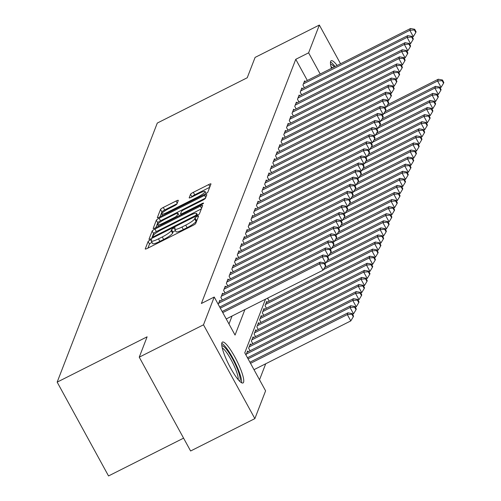 <?xml version="1.0" encoding="UTF-8"?>
<svg xmlns="http://www.w3.org/2000/svg" width="501" height="501" viewBox="0 0 501 501"><rect width="100%" height="100%" fill="white"/><g stroke="black" fill="none" stroke-linecap="round" stroke-linejoin="round"><path stroke-width="0.75" d="M150.062 240.142A2.017 0.344 -28.7 0 0 148.108 241.52L145.252 248.897A2.881 0.488 -28.7 0 0 145.252 249.01A2.881 0.488 -28.7 0 0 147.507 248.321L192.91 225.45A2.881 0.488 -28.7 0 0 195.703 223.49L198.559 216.106A2.017 0.344 -28.7 0 0 198.559 216.025A2.017 0.344 -28.7 0 0 196.981 216.507A2.017 0.344 -28.7 0 0 195.027 217.885L194.657 218.837A9.212 1.566 -28.7 0 1 185.727 225.131L181.938 227.034A9.212 1.566 -28.7 0 1 174.717 229.239A9.212 1.566 -28.7 0 1 174.73 228.876L175.1 227.924A2.017 0.344 -28.7 0 0 175.1 227.842A2.017 0.344 -28.7 0 0 173.521 228.324A2.017 0.344 -28.7 0 0 171.567 229.702L171.198 230.654A9.212 1.566 -28.7 0 1 162.268 236.948L158.479 238.852A9.212 1.566 -28.7 0 1 151.258 241.05A9.212 1.566 -28.7 0 1 151.271 240.693L151.64 239.741A2.017 0.344 -28.7 0 0 151.64 239.66A2.017 0.344 -28.7 0 0 150.062 240.142M152.003 242.415A2.017 0.344 -28.7 0 0 151.446 242.678A2.017 0.344 -28.7 0 0 149.492 244.056L147.927 248.114M197.143 219.757A2.017 0.344 -28.7 0 0 196.411 220.421L196.048 221.373L194.657 218.837M175.463 230.604A2.017 0.344 -28.7 0 0 174.905 230.861A2.017 0.344 -28.7 0 0 172.951 232.239L172.582 233.19L171.198 230.654M331.443 68.349A22.883 4.459 -116.7 0 1 330.641 61.385A22.883 4.459 -116.7 0 1 331.18 60.727A22.883 4.459 -116.7 0 1 337.148 65.474M243.561 382.301A22.883 4.459 -116.7 0 1 243.023 382.958A22.883 4.459 -116.7 0 1 229.665 366.3A22.883 4.459 -116.7 0 1 221.905 342.74A22.883 4.459 -116.7 0 1 222.438 342.083A22.883 4.459 -116.7 0 1 235.802 358.741A22.883 4.459 -116.7 0 1 243.561 382.301M178.3 200.444A2.881 0.488 -28.7 0 0 178.306 200.331A2.881 0.488 -28.7 0 0 176.051 201.02L163.307 207.439A2.881 0.488 -28.7 0 0 160.52 209.399L157.352 217.597A2.881 0.488 -28.7 0 0 157.345 217.71A2.881 0.488 -28.7 0 0 159.606 217.027L205.009 194.156A2.881 0.488 -28.7 0 0 207.802 192.19L210.971 183.992A2.881 0.488 -28.7 0 0 210.971 183.88A2.881 0.488 -28.7 0 0 208.717 184.568L193.33 192.315A2.881 0.488 -28.7 0 0 190.537 194.282L189.184 197.789A2.881 0.488 -28.7 0 0 189.178 197.901A2.881 0.488 -28.7 0 0 191.432 197.212L199.066 193.373A7.703 1.309 -28.7 0 1 205.103 191.532A7.703 1.309 -28.7 0 1 197.626 197.087L167.735 212.142A7.703 1.309 -28.7 0 1 161.698 213.983A7.703 1.309 -28.7 0 1 169.175 208.429L174.154 205.917A2.881 0.488 -28.7 0 0 176.947 203.951L178.3 200.444M265.499 299.185L244.77 352.817L265.593 390.849L254.859 418.629L190.612 450.994L139.247 357.169L147.106 336.822L57.164 382.131L157.289 123.064L247.231 77.761L255.097 57.408L319.344 25.05L340.542 63.765M139.247 357.169L203.494 324.811L214.228 297.03L235.05 335.063L244.914 309.549M307.351 80.479L295.759 59.306L201.377 303.5L214.228 297.03M295.759 59.306L308.61 52.83L319.344 25.05M154.959 229.045A2.881 0.488 -28.7 0 0 152.166 231.011L148.997 239.209A2.881 0.488 -28.7 0 0 148.997 239.321A2.881 0.488 -28.7 0 0 151.252 238.633L196.661 215.762A2.881 0.488 -28.7 0 0 199.448 213.795L202.617 205.598A2.881 0.488 -28.7 0 0 202.623 205.485A2.881 0.488 -28.7 0 0 200.362 206.174L154.959 229.045L156.35 231.581A2.881 0.488 -28.7 0 0 153.556 233.547L151.671 238.42M153.174 228.406L156.343 220.208A2.881 0.488 -28.7 0 1 159.136 218.242L204.54 195.371A2.881 0.488 -28.7 0 1 206.794 194.682A2.881 0.488 -28.7 0 1 206.794 194.795L205.435 198.302A2.881 0.488 -28.7 0 1 202.648 200.268L184.23 209.543A2.881 0.488 -28.7 0 0 181.443 211.51L180.542 213.833A2.881 0.488 -28.7 0 0 180.535 213.946A2.881 0.488 -28.7 0 0 182.796 213.257L201.966 203.6A2.017 0.344 -28.7 0 1 203.55 203.124A2.017 0.344 -28.7 0 1 201.59 204.577L155.429 227.83A2.881 0.488 -28.7 0 1 153.174 228.519A2.881 0.488 -28.7 0 1 153.174 228.406L153.268 228.575M220.215 301.076L219.789 300.299L218.229 304.332M222.951 293.999L222.525 293.217L220.885 297.462L222.287 300.036M225.688 286.923L225.262 286.14L223.615 290.386L225.024 292.953M228.425 279.846L227.993 279.063L226.352 283.309L227.761 285.877M231.161 272.763L230.729 271.987L229.089 276.233L230.498 278.8M233.892 265.687L233.466 264.904L231.825 269.15L233.234 271.724M236.629 258.61L236.203 257.827L234.562 262.073L235.965 264.641M239.365 251.533L238.939 250.75L237.299 254.996L238.701 257.564M242.102 244.45L241.67 243.674L240.029 247.92L241.438 250.487M244.839 237.374L244.407 236.591L242.766 240.837L244.175 243.411M247.569 230.297L247.143 229.514L245.503 233.76L246.912 236.328M250.306 223.221L249.88 222.438L248.239 226.684L249.642 229.251M253.043 216.138L252.617 215.361L250.976 219.607L252.379 222.175M255.779 209.061L255.353 208.278L253.706 212.53L255.115 215.098M258.516 201.984L258.084 201.202L256.443 205.448L257.852 208.021M261.253 194.908L260.821 194.125L259.18 198.371L260.589 200.939M263.983 187.825L263.557 187.048L261.917 191.294L263.326 193.862M266.72 180.748L266.294 179.965L264.653 184.218L266.056 186.785M269.457 173.672L269.031 172.889L267.39 177.135L268.793 179.709M272.193 166.595L271.767 165.812L270.12 170.058L271.529 172.626M274.93 159.512L274.498 158.736L272.857 162.982L274.266 165.549M277.667 152.436L277.235 151.653L275.594 155.905L277.003 158.473M280.397 145.359L279.971 144.576L278.331 148.822L279.74 151.396M283.134 138.282L282.708 137.499L281.067 141.745L282.47 144.313M285.871 131.199L285.445 130.423L283.804 134.669L285.207 137.236M288.607 124.123L288.175 123.34L286.534 127.592L287.943 130.16M291.344 117.046L290.912 116.263L289.271 120.509L290.68 123.083M294.074 109.969L293.649 109.187L292.008 113.433L293.417 116M296.811 102.887L296.385 102.11L294.745 106.356L296.147 108.924M299.548 95.81L299.122 95.027L297.481 99.279L298.884 101.847M302.285 88.733L301.859 87.951L300.218 92.197L301.621 94.77M228.988 323.984L232.063 316.025M304.357 87.688L302.948 85.12L304.589 80.874L305.021 81.657M259.531 379.771L265.712 363.776M247.982 351.796L247.55 351.013L245.991 355.046M250.055 350.75L248.646 348.182L250.287 343.93L250.719 344.713M252.792 343.673L251.383 341.1L253.024 336.854L253.45 337.636M255.523 336.591L254.12 334.023L255.76 329.777L256.186 330.56M258.259 329.514L256.856 326.946L258.497 322.7L258.923 323.483M260.996 322.437L259.587 319.87L261.234 315.617L261.66 316.4M263.733 315.361L262.324 312.787L263.964 308.541L264.396 309.324M266.469 308.278L265.06 305.71L266.701 301.464L267.133 302.247M269.206 301.201L267.797 298.634L268.085 297.876M57.164 382.131L108.529 475.95L183.579 438.15M254.859 418.629L203.494 324.811M320.202 74.01L308.61 52.83M151.258 241.05L152.648 243.586A9.212 1.566 -28.7 0 0 159.869 241.388L158.479 238.852M172.582 233.19A9.212 1.566 -28.7 0 1 163.652 239.478L159.869 241.388M174.717 229.239L176.108 231.775A9.212 1.566 -28.7 0 0 183.328 229.571L181.938 227.034M196.048 221.373A9.212 1.566 -28.7 0 1 187.111 227.667L183.328 229.571M201.333 208.917L156.35 231.581M152.824 236.666A2.017 0.344 -28.7 0 0 152.824 236.741A2.017 0.344 -28.7 0 0 154.402 236.259L194.263 216.188A2.017 0.344 -28.7 0 0 196.217 214.81L196.605 213.802A9.212 1.566 -28.7 0 0 196.611 213.445A9.212 1.566 -28.7 0 0 189.391 215.643L162.149 229.37A9.212 1.566 -28.7 0 0 153.218 235.658L152.824 236.666M155.849 227.617L157.734 222.738L156.343 220.208M205.51 198.114L160.52 220.778A2.881 0.488 -28.7 0 0 157.734 222.738M165.123 219.169A7.703 1.309 -28.7 0 0 157.652 224.724A7.703 1.309 -28.7 0 0 163.689 222.882L174.216 217.578A2.881 0.488 -28.7 0 0 177.01 215.612L177.911 213.288A2.881 0.488 -28.7 0 0 177.911 213.175A2.881 0.488 -28.7 0 0 175.657 213.864L165.123 219.169M177.911 213.288L179.289 215.806A2.881 0.488 -28.7 0 0 179.302 215.712A2.881 0.488 -28.7 0 0 179.208 215.655M209.687 187.311L194.714 194.851A2.881 0.488 -28.7 0 0 191.927 196.818L191.852 197.006M177.016 203.763L164.697 209.969A2.881 0.488 -28.7 0 0 161.904 211.936L160.019 216.814M254.001 369.675L350.781 320.922L347.312 314.584L347.995 312.818L249.918 362.217M250.531 363.338L347.312 314.584L351.902 314.271L353.286 316.807L353.562 316.1L352.172 313.563L351.902 314.271M347.995 312.818L352.172 313.563M353.286 316.807L350.781 320.922M226.233 318.962L323.02 270.208L319.55 263.87L222.763 312.618M324.134 263.557L325.525 266.094L325.794 265.386L324.41 262.85L324.134 263.557L319.55 263.87L320.233 262.104L222.156 311.503M323.02 270.208L325.525 266.094M324.41 262.85L320.233 262.104M221.83 345.84A19.802 3.858 -116.7 0 1 233.41 360.438A19.802 3.858 -116.7 0 1 240.048 380.672A19.802 3.858 -116.7 0 1 239.641 381.211M241.563 382.739A22.739 4.428 63.3 0 0 234.631 361.565A22.739 4.428 63.3 0 0 221.743 343.392M238.182 379.614A18.337 3.57 63.3 0 0 232.577 362.599A18.337 3.57 63.3 0 0 222.244 347.963M330.566 64.485A19.802 3.858 -116.7 0 1 334.273 66.921M332.52 67.804A18.337 3.57 63.3 0 0 330.979 66.608M335.056 66.527A22.739 4.428 63.3 0 0 330.485 62.03M352.585 314.315L353.518 313.845L350.049 307.508L350.731 305.735L247.475 357.752M248.083 358.866L350.049 307.508L354.639 307.194L356.023 309.731L356.299 309.023L354.908 306.487L354.639 307.194M350.731 305.735L354.908 306.487M356.023 309.731L353.518 313.845M355.322 307.238L356.255 306.769L352.785 300.431L353.468 298.659L247.074 352.247M246.392 354.019L352.785 300.431L357.37 300.118L358.76 302.654L359.035 301.946L357.645 299.41L357.37 300.118M353.468 298.659L357.645 299.41M358.76 302.654L356.255 306.769M358.058 300.162L358.992 299.692L355.522 293.348L356.205 291.582L249.811 345.17M249.129 346.942L355.522 293.348L360.106 293.041L361.497 295.577L361.772 294.87L360.382 292.334L360.106 293.041M356.205 291.582L360.382 292.334M361.497 295.577L358.992 299.692M360.795 293.085L361.728 292.609L358.253 286.271L358.941 284.505L252.548 338.094M251.859 339.866L358.253 286.271L362.843 285.958L364.233 288.495L364.503 287.787L363.119 285.251L362.843 285.958M358.941 284.505L363.119 285.251M364.233 288.495L361.728 292.609M324.817 263.601L325.756 263.131L322.281 256.794L220.321 308.153M326.871 256.481L328.261 259.017L328.531 258.309L327.147 255.773L326.871 256.481L322.281 256.794L322.97 255.022L219.707 307.038M325.756 263.131L328.261 259.017M327.147 255.773L322.97 255.022M327.554 256.525L328.487 256.055L325.017 249.717L218.624 303.305M329.608 249.404L330.992 251.94L331.267 251.233L329.877 248.696L329.608 249.404L325.017 249.717L325.7 247.945L219.306 301.533M328.487 256.055L330.992 251.94M329.877 248.696L325.7 247.945M330.291 249.448L331.224 248.978L327.754 242.634L221.361 296.229M332.345 242.327L333.729 244.857L334.004 244.15L332.614 241.62L332.345 242.327L327.754 242.634L328.437 240.868L222.043 294.456M331.224 248.978L333.729 244.857M332.614 241.62L328.437 240.868M333.027 242.365L333.96 241.895L330.491 235.558L224.097 289.146M335.075 235.245L336.465 237.781L336.741 237.073L335.351 234.537L335.075 235.245L330.491 235.558L331.174 233.792L224.78 287.38M333.96 241.895L336.465 237.781M335.351 234.537L331.174 233.792M363.526 286.002L364.465 285.532L360.989 279.195L361.678 277.422L255.278 331.017M254.596 332.783L360.989 279.195L365.58 278.882L366.964 281.418L367.239 280.71L365.849 278.174L365.58 278.882M361.678 277.422L365.849 278.174M366.964 281.418L364.465 285.532M335.764 235.288L336.697 234.819L333.228 228.481L226.834 282.069M337.812 228.168L339.202 230.704L339.478 229.997L338.087 227.46L337.812 228.168L333.228 228.481L333.91 226.709L227.517 280.303M336.697 234.819L339.202 230.704M338.087 227.46L333.91 226.709M366.262 278.925L367.195 278.456L363.726 272.118L364.409 270.346L258.015 323.934M257.332 325.706L363.726 272.118L368.316 271.805L369.7 274.341L369.976 273.634L368.586 271.097L368.316 271.805M364.409 270.346L368.586 271.097M369.7 274.341L367.195 278.456M338.501 228.212L339.434 227.742L335.964 221.404L229.571 274.993M340.548 221.091L341.939 223.628L342.208 222.92L340.824 220.384L340.548 221.091L335.964 221.404L336.647 219.632L230.253 273.22M339.434 227.742L341.939 223.628M340.824 220.384L336.647 219.632M368.999 271.849L369.932 271.379L366.463 265.035L367.145 263.269L260.752 316.857M260.069 318.63L366.463 265.035L371.047 264.728L372.437 267.265L372.713 266.557L371.322 264.021L371.047 264.728M367.145 263.269L371.322 264.021M372.437 267.265L369.932 271.379M341.231 221.135L342.17 220.665L338.695 214.322L232.301 267.916M343.285 214.015L344.675 216.545L344.945 215.837L343.561 213.307L343.285 214.015L338.695 214.322L339.384 212.556L232.99 266.144M342.17 220.665L344.675 216.545M343.561 213.307L339.384 212.556M371.736 264.772L372.669 264.296L369.199 257.959L369.882 256.193L263.488 309.781M262.806 311.553L369.199 257.959L373.784 257.646L375.174 260.182L375.449 259.474L374.059 256.938L373.784 257.646M369.882 256.193L374.059 256.938M375.174 260.182L372.669 264.296M343.968 214.052L344.901 213.583L341.432 207.245L235.038 260.833M346.022 206.932L347.406 209.468L347.681 208.76L346.291 206.224L346.022 206.932L341.432 207.245L342.114 205.479L235.72 259.067M344.901 213.583L347.406 209.468M346.291 206.224L342.114 205.479M374.472 257.689L375.406 257.22L371.936 250.882L372.619 249.11L266.225 302.704M265.543 304.47L371.936 250.882L376.52 250.569L377.911 253.105L378.18 252.398L376.796 249.861L376.52 250.569M372.619 249.11L376.796 249.861M377.911 253.105L375.406 257.22M346.705 206.976L347.638 206.506L344.168 200.168L237.775 253.756M348.759 199.855L350.143 202.391L350.418 201.684L349.028 199.147L348.759 199.855L344.168 200.168L344.851 198.396L238.457 251.99M347.638 206.506L350.143 202.391M349.028 199.147L344.851 198.396M377.203 250.613L378.142 250.143L374.667 243.805L375.355 242.033L324.61 267.59M323.358 269.644L374.667 243.805L379.257 243.492L380.647 246.029L380.917 245.321L379.533 242.785L379.257 243.492M375.355 242.033L379.533 242.785M380.647 246.029L378.142 250.143M349.441 199.899L350.374 199.429L346.905 193.092L240.511 246.68M351.489 192.779L352.879 195.315L353.155 194.607L351.765 192.071L351.489 192.779L346.905 193.092L347.588 191.319L241.194 244.908M350.374 199.429L352.879 195.315M351.765 192.071L347.588 191.319M379.94 243.536L380.873 243.066L377.403 236.722L378.086 234.956L327.347 260.514M326.095 262.568L377.403 236.722L381.994 236.416L383.378 238.952L383.653 238.244L382.263 235.708L381.994 236.416M378.086 234.956L382.263 235.708M383.378 238.952L380.873 243.066M352.178 192.822L353.111 192.353L349.642 186.009L243.248 239.603M354.226 185.702L355.616 188.232L355.892 187.524L354.501 184.994L354.226 185.702L349.642 186.009L350.324 184.243L243.931 237.831M353.111 192.353L355.616 188.232M354.501 184.994L350.324 184.243M382.676 236.459L383.609 235.984L380.14 229.646L380.823 227.88L330.084 253.437M328.831 255.491L380.14 229.646L384.73 229.333L386.114 231.869L386.39 231.161L385 228.625L384.73 229.333M380.823 227.88L385 228.625M386.114 231.869L383.609 235.984M354.915 185.739L355.848 185.27L352.372 178.932L245.978 232.52M356.962 178.619L358.353 181.155L358.622 180.448L357.238 177.911L356.962 178.619L352.372 178.932L353.061 177.166L246.667 230.754M355.848 185.27L358.353 181.155M357.238 177.911L353.061 177.166M357.645 178.663L358.584 178.193L355.109 171.856L248.715 225.444M359.699 171.542L361.083 174.079L361.359 173.371L359.968 170.835L359.699 171.542L355.109 171.856L355.798 170.083L249.398 223.678M358.584 178.193L361.083 174.079M359.968 170.835L355.798 170.083M360.382 171.586L361.315 171.117L357.846 164.779L251.452 218.367M362.436 164.466L363.82 167.002L364.095 166.294L362.705 163.758L362.436 164.466L357.846 164.779L358.528 163.007L252.135 216.595M361.315 171.117L363.82 167.002M362.705 163.758L358.528 163.007M385.413 229.377L386.346 228.907L382.877 222.569L383.559 220.797L332.821 246.36M331.568 248.415L382.877 222.569L387.461 222.256L388.851 224.792L389.127 224.085L387.736 221.548L387.461 222.256M383.559 220.797L387.736 221.548M388.851 224.792L386.346 228.907M388.15 222.3L389.083 221.83L385.613 215.493L386.296 213.72L335.557 239.278M334.305 241.332L385.613 215.493L390.198 215.18L391.588 217.716L391.863 217.008L390.473 214.472L390.198 215.18M386.296 213.72L390.473 214.472M391.588 217.716L389.083 221.83M390.886 215.223L391.82 214.754L388.35 208.41L389.033 206.644L338.288 232.201M337.041 234.255L388.35 208.41L392.934 208.103L394.325 210.639L394.594 209.932L393.21 207.395L392.934 208.103M389.033 206.644L393.21 207.395M394.325 210.639L391.82 214.754M363.119 164.51L364.052 164.04L360.582 157.696L254.189 211.29M365.166 157.389L366.557 159.919L366.832 159.212L365.442 156.681L365.166 157.389L360.582 157.696L361.265 155.93L254.871 209.518M364.052 164.04L366.557 159.919M365.442 156.681L361.265 155.93M393.617 208.147L394.556 207.671L391.081 201.333L391.769 199.567L341.024 225.124M339.772 227.178L391.081 201.333L395.671 201.02L397.061 203.556L397.331 202.849L395.947 200.312L395.671 201.02M391.769 199.567L395.947 200.312M397.061 203.556L394.556 207.671M365.855 157.433L366.788 156.957L363.319 150.619L256.925 204.208M367.903 150.306L369.293 152.843L369.569 152.135L368.179 149.599L367.903 150.306L363.319 150.619L364.002 148.853L257.608 202.442M366.788 156.957L369.293 152.843M368.179 149.599L364.002 148.853M396.354 201.064L397.287 200.594L393.817 194.256L394.5 192.484L343.761 218.048M342.509 220.102L393.817 194.256L398.408 193.943L399.792 196.48L400.067 195.772L398.677 193.236L398.408 193.943M394.5 192.484L398.677 193.236M399.792 196.48L397.287 200.594M368.592 150.35L369.525 149.88L366.056 143.543L259.662 197.131M370.64 143.23L372.03 145.766L372.299 145.058L370.915 142.522L370.64 143.23L366.056 143.543L366.738 141.77L260.345 195.365M369.525 149.88L372.03 145.766M370.915 142.522L366.738 141.77M399.09 193.987L400.023 193.518L396.554 187.18L397.237 185.408L346.498 210.965M345.245 213.019L396.554 187.18L401.144 186.867L402.528 189.403L402.804 188.695L401.414 186.159L401.144 186.867M397.237 185.408L401.414 186.159M402.528 189.403L400.023 193.518M371.322 143.273L372.262 142.804L368.786 136.466L262.392 190.054M373.377 136.153L374.767 138.689L375.036 137.982L373.652 135.445L373.377 136.153L368.786 136.466L369.475 134.694L263.081 188.282M372.262 142.804L374.767 138.689M373.652 135.445L369.475 134.694M401.827 186.911L402.76 186.441L399.291 180.097L399.973 178.331L349.235 203.888M347.982 205.942L399.291 180.097L403.875 179.79L405.265 182.326L405.541 181.619L404.15 179.082L403.875 179.79M399.973 178.331L404.15 179.082M405.265 182.326L402.76 186.441M374.059 136.197L374.992 135.727L371.523 129.383L265.129 182.978M376.113 129.076L377.497 131.606L377.773 130.899L376.383 128.369L376.113 129.076L371.523 129.383L372.205 127.617L265.812 181.205M374.992 135.727L377.497 131.606M376.383 128.369L372.205 127.617M404.564 179.834L405.497 179.358L402.027 173.02L402.71 171.254L351.965 196.812M350.719 198.866L402.027 173.02L406.612 172.707L408.002 175.244L408.277 174.536L406.887 172L406.612 172.707M402.71 171.254L406.887 172M408.002 175.244L405.497 179.358M376.796 129.12L377.729 128.644L374.26 122.307L267.866 175.895M378.85 121.993L380.234 124.53L380.51 123.822L379.119 121.286L378.85 121.993L374.26 122.307L374.942 120.541L268.549 174.129M377.729 128.644L380.234 124.53M379.119 121.286L374.942 120.541M407.3 172.751L408.234 172.281L404.758 165.944L405.447 164.171L354.702 189.735M353.455 191.789L404.758 165.944L409.348 165.631L410.739 168.167L411.008 167.459L409.624 164.923L409.348 165.631M405.447 164.171L409.624 164.923M410.739 168.167L408.234 172.281M379.533 122.037L380.466 121.568L376.996 115.23L270.603 168.818M381.58 114.917L382.971 117.453L383.246 116.746L381.856 114.209L381.58 114.917L376.996 115.23L377.679 113.458L271.285 167.052M380.466 121.568L382.971 117.453M381.856 114.209L377.679 113.458M410.031 165.674L410.97 165.205L407.495 158.867L408.183 157.095L357.438 182.652M356.186 184.706L407.495 158.867L412.085 158.554L413.469 161.09L413.745 160.383L412.354 157.846L412.085 158.554M408.183 157.095L412.354 157.846M413.469 161.09L410.97 165.205M382.269 114.961L383.202 114.491L379.733 108.153L273.339 161.742M384.317 107.84L385.707 110.377L385.983 109.669L384.593 107.133L384.317 107.84L379.733 108.153L380.416 106.381L274.022 159.969M383.202 114.491L385.707 110.377M384.593 107.133L380.416 106.381M412.768 158.598L413.701 158.128L410.231 151.784L410.914 150.018L360.175 175.575M358.923 177.63L410.231 151.784L414.822 151.477L416.206 154.014L416.481 153.306L415.091 150.77L414.822 151.477M410.914 150.018L415.091 150.77M416.206 154.014L413.701 158.128M415.504 151.521L416.437 151.045L412.968 144.708L413.651 142.942L362.912 168.499M361.659 170.553L412.968 144.708L417.552 144.394L418.942 146.931L419.218 146.223L417.828 143.687L417.552 144.394M413.651 142.942L417.828 143.687M418.942 146.931L416.437 151.045M418.241 144.438L419.174 143.969L415.705 137.631L416.387 135.859L365.649 161.422M364.396 163.476L415.705 137.631L420.289 137.318L421.679 139.854L421.955 139.146L420.564 136.61L420.289 137.318M416.387 135.859L420.564 136.61M421.679 139.854L419.174 143.969M385.006 107.884L385.939 107.414L382.47 101.07L276.076 154.665M387.054 100.764L388.444 103.294L388.713 102.586L387.329 100.056L387.054 100.764L382.47 101.07L383.152 99.304L276.759 152.893M385.939 107.414L388.444 103.294M387.329 100.056L383.152 99.304M387.736 100.807L388.676 100.332L385.2 93.994L278.806 147.582M389.791 93.681L391.181 96.217L391.45 95.509L390.066 92.973L389.791 93.681L385.2 93.994L385.889 92.228L279.495 145.816M388.676 100.332L391.181 96.217M390.066 92.973L385.889 92.228M390.473 93.725L391.406 93.255L387.937 86.917L281.543 140.505M392.527 86.604L393.911 89.14L394.187 88.433L392.797 85.896L392.527 86.604L387.937 86.917L388.619 85.145L282.226 138.739M391.406 93.255L393.911 89.14M392.797 85.896L388.619 85.145M420.978 137.362L421.911 136.892L418.441 130.554L419.124 128.782L368.379 154.339M367.133 156.4L418.441 130.554L423.026 130.241L424.416 132.778L424.685 132.07L423.301 129.534L423.026 130.241M419.124 128.782L423.301 129.534M424.416 132.778L421.911 136.892M393.21 86.648L394.143 86.178L390.674 79.841L284.28 133.429M395.264 79.527L396.648 82.064L396.924 81.356L395.533 78.82L395.264 79.527L390.674 79.841L391.356 78.068L284.963 131.657M394.143 86.178L396.648 82.064M395.533 78.82L391.356 78.068M423.708 130.285L424.648 129.815L421.172 123.471L421.861 121.705L371.116 147.263M369.87 149.317L421.172 123.471L425.762 123.165L427.153 125.701L427.422 124.993L426.038 122.457L425.762 123.165M421.861 121.705L426.038 122.457M427.153 125.701L424.648 129.815M395.947 79.571L396.88 79.102L393.41 72.758L287.017 126.352M397.994 72.451L399.385 74.981L399.66 74.273L398.27 71.743L397.994 72.451L393.41 72.758L394.093 70.992L287.699 124.58M396.88 79.102L399.385 74.981M398.27 71.743L394.093 70.992M426.445 123.208L427.378 122.732L423.909 116.395L424.591 114.629L373.852 140.186M372.6 142.24L423.909 116.395L428.499 116.082L429.883 118.618L430.159 117.91L428.768 115.374L428.499 116.082M424.591 114.629L428.768 115.374M429.883 118.618L427.378 122.732M398.683 72.495L399.616 72.019L396.147 65.681L289.753 119.269M400.731 65.368L402.121 67.904L402.397 67.197L401.007 64.66L400.731 65.368L396.147 65.681L396.83 63.915L290.436 117.503M399.616 72.019L402.121 67.904M401.007 64.66L396.83 63.915M429.182 116.126L430.115 115.656L426.645 109.318L427.328 107.546L376.589 133.109M375.337 135.164L426.645 109.318L431.236 109.005L432.62 111.541L432.895 110.834L431.505 108.297L431.236 109.005M427.328 107.546L431.505 108.297M432.62 111.541L430.115 115.656M401.42 65.412L402.353 64.942L398.884 58.604L292.484 112.193M403.468 58.291L404.858 60.828L405.127 60.12L403.743 57.584L403.468 58.291L398.884 58.604L399.566 56.832L293.173 110.427M402.353 64.942L404.858 60.828M403.743 57.584L399.566 56.832M431.918 109.049L432.851 108.579L429.382 102.242L430.065 100.469L379.326 126.027M378.073 128.087L429.382 102.242L433.966 101.928L435.356 104.465L435.632 103.757L434.242 101.221L433.966 101.928M430.065 100.469L434.242 101.221M435.356 104.465L432.851 108.579M434.655 101.972L435.588 101.503L432.119 95.159L432.801 93.393L382.063 118.95M380.81 121.004L432.119 95.159L436.703 94.852L438.093 97.388L438.369 96.68L436.978 94.144L436.703 94.852M432.801 93.393L436.978 94.144M438.093 97.388L435.588 101.503M437.392 94.896L438.325 94.426L434.855 88.082L435.538 86.316L384.793 111.873M383.547 113.927L434.855 88.082L439.44 87.769L440.83 90.305L441.099 89.598L439.715 87.061L439.44 87.769M435.538 86.316L439.715 87.061M440.83 90.305L438.325 94.426M404.15 58.335L405.09 57.866L401.614 51.528L295.221 105.116M406.205 51.215L407.589 53.751L407.864 53.043L406.48 50.507L406.205 51.215L401.614 51.528L402.303 49.756L295.909 103.344M405.09 57.866L407.589 53.751M406.48 50.507L402.303 49.756M406.887 51.259L407.82 50.789L404.351 44.445L297.957 98.039M408.941 44.138L410.325 46.668L410.601 45.96L409.211 43.43L408.941 44.138L404.351 44.445L405.033 42.679L298.64 96.267M407.82 50.789L410.325 46.668M409.211 43.43L405.033 42.679M409.624 44.182L410.557 43.706L407.088 37.368L300.694 90.957M411.672 37.055L413.062 39.592L413.338 38.884L411.947 36.348L411.672 37.055L407.088 37.368L407.77 35.602L301.377 89.191M410.557 43.706L413.062 39.592M411.947 36.348L407.77 35.602M440.122 87.813L441.062 87.343L437.586 81.005L438.275 79.233L387.53 104.797M386.277 106.851L437.586 81.005L442.176 80.692L443.567 83.229L443.836 82.521L442.452 79.985L442.176 80.692M438.275 79.233L442.452 79.985M443.567 83.229L441.062 87.343M412.361 37.099L413.294 36.629L409.824 30.292L303.431 83.88M414.408 29.979L415.799 32.515L416.074 31.807L414.684 29.271L414.408 29.979L409.824 30.292L410.507 28.519L304.113 82.114M413.294 36.629L415.799 32.515M414.684 29.271L410.507 28.519M149.492 244.056L148.108 241.52M196.411 220.421L195.027 217.885M172.951 232.239L171.567 229.702M163.652 239.478L162.268 236.948M187.111 227.667L185.727 225.131M201.552 208.347L200.362 206.174M153.556 233.547L152.166 231.011M153.331 237.587L152.893 236.785M154.74 236.873L154.402 236.259M194.595 216.801L194.263 216.188M196.718 215.731L196.217 214.81M197.444 215.336L196.605 213.802M160.52 220.778L159.136 218.242M205.729 197.544L204.54 195.371M181.118 214.885L180.636 214.008M183.134 213.871L182.796 213.257M202.291 204.195L201.966 203.6M164.021 223.496L163.689 222.882M174.555 218.192L174.216 217.578M177.586 216.67L177.01 215.612M168.073 212.756L167.735 212.142M197.964 197.701L197.626 197.087M191.927 196.818L190.537 194.282M194.714 194.851L193.33 192.315M209.906 186.741L208.717 184.568M161.904 211.936L160.52 209.399M164.697 209.969L163.307 207.439M177.241 203.193L176.051 201.02M153.293 237.606L152.824 236.741M197.601 215.248L196.611 213.445M181.068 214.916L180.535 213.946M158.498 226.283L157.652 224.724M179.302 215.712L177.911 213.175M162.549 215.543L161.698 213.983M206.18 193.499L205.103 191.532"/></g></svg>
